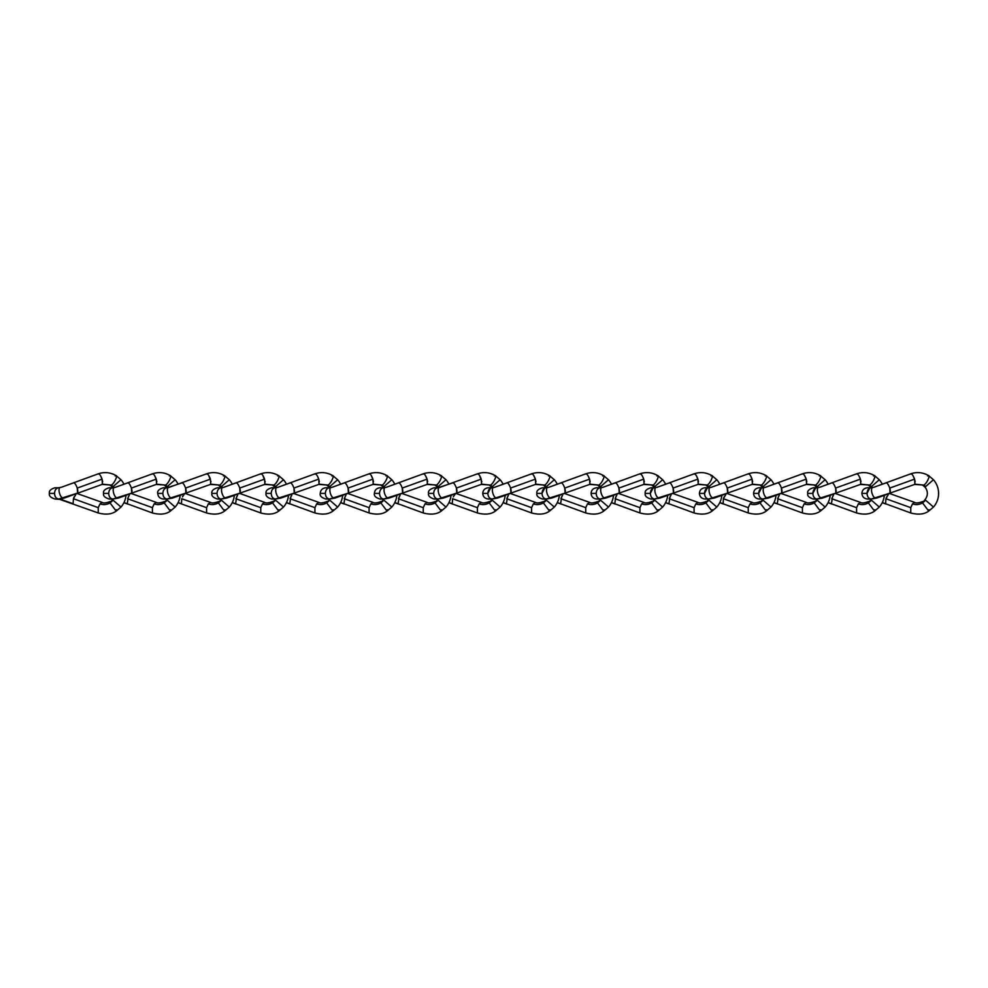 <?xml version="1.0" encoding="UTF-8"?>
<svg xmlns="http://www.w3.org/2000/svg" width="988" height="988" viewBox="0 0 988 988"><rect width="100%" height="100%" fill="white"/><g stroke="black" fill="none" stroke-linecap="round" stroke-linejoin="round"><path stroke-width="1.48" d="M116.213 475.697L120.981 479.736A20.797 20.797 0 0 1 123.908 484.108A20.797 20.797 0 0 0 120.981 479.736L112.484 487.133A9.534 9.534 0 0 1 112.99 487.763A9.534 9.534 0 0 0 112.484 487.133L110.298 485.281L111.385 485.083C114.732 483.268 118.708 473.524 115.127 475.895L116.213 475.697C110.483 472.35 104.493 471.733 98.244 473.832L60.972 487.405C57.008 486.775 59.7 498.174 63.516 498.174C59.7 498.174 57.008 486.775 60.972 487.405L73.1 483.046C74.322 482.292 75.706 483.972 77.249 488.072L77.657 489.628M77.583 493.691L102.073 502.361C103.345 503.349 106.099 503.065 110.31 501.509L110.026 502.867C106.852 504.732 103.505 505.066 100.01 503.905C103.505 505.066 106.852 504.732 110.026 502.867L113.138 500.237L110.026 502.867L112.484 499.669A9.534 9.534 0 0 0 112.99 499.026A9.534 9.534 0 0 1 112.484 499.669L120.981 507.066A20.797 20.797 0 0 0 126.007 495.321A20.797 20.797 0 0 1 120.981 507.066L116.201 511.105L110.026 502.88L116.201 511.105C111.842 514.328 105.852 514.946 98.257 512.97L58.774 499.026C56.193 498.693 54.772 496.816 54.525 493.395L49.4 493.395L54.525 493.395C54.772 496.816 56.193 498.693 58.774 499.026L77.583 493.098L77.249 488.072L102.073 479.131L102.666 481.774M102.06 502.361L100.01 503.905L98.244 507.671L73.433 498.73L73.1 503.757L60.972 499.385L62.639 498.557L60.972 499.385L55.032 499.026C50.697 497.717 48.82 495.84 49.4 493.395C48.82 490.95 50.697 489.072 55.032 487.763L58.774 487.763C56.193 488.097 54.772 489.974 54.525 493.395C54.772 489.974 56.193 488.097 58.774 487.763L60.342 487.492M100.406 475.512L102.06 479.131L77.249 488.072M115.127 475.895C118.708 473.524 114.732 483.268 111.385 485.083L102.394 484.157L111.385 485.083L113.138 486.565L111.385 485.083L102.073 484.429L64.146 498.088L58.774 499.026L73.421 504.016M116.485 509.746L116.201 511.105M76.274 493.716L73.433 498.73L98.244 507.671L98.257 512.97M77.842 490.715L77.583 493.098M102.394 484.157L102.073 479.131C100.529 475.03 99.146 473.363 97.923 474.104M73.433 498.73L74.149 496.865M75.187 494.963L76.261 493.741M98.244 507.671L100.01 503.905M170.381 475.697L175.148 479.736A20.797 20.797 0 0 1 178.075 484.108A20.797 20.797 0 0 0 175.148 479.736L166.651 487.133A9.534 9.534 0 0 1 167.157 487.763A9.534 9.534 0 0 0 166.651 487.133L164.465 485.281L165.552 485.083C168.899 483.268 172.875 473.524 169.294 475.895L170.381 475.697C164.65 472.35 158.66 471.733 152.411 473.832L115.139 487.405C111.175 486.775 113.867 498.174 117.683 498.174C113.867 498.174 111.175 486.775 115.139 487.405L127.267 483.046C128.489 482.292 129.873 483.972 131.416 488.072L131.824 489.628M131.75 493.691L156.24 502.361C157.512 503.349 160.266 503.065 164.477 501.509L164.193 502.867C161.019 504.732 157.672 505.066 154.165 503.905C157.672 505.066 161.019 504.732 164.193 502.867L167.305 500.237L164.193 502.867L166.651 499.669A9.534 9.534 0 0 0 167.157 499.026A9.534 9.534 0 0 1 166.651 499.669L175.148 507.066A20.797 20.797 0 0 0 180.174 495.321A20.797 20.797 0 0 1 175.148 507.066L170.368 511.105L164.193 502.88L170.368 511.105C166.009 514.328 160.019 514.946 152.424 512.97L123.969 502.571L127.267 503.757L128.317 496.865M132.009 490.715L131.75 493.098L112.928 499.026C110.36 498.693 108.939 496.816 108.692 493.395L103.567 493.395L108.692 493.395C108.939 496.816 110.36 498.693 112.928 499.026L131.75 493.098L131.416 488.072L156.24 479.131L156.833 481.774M156.228 502.361L154.165 503.905L152.411 507.671L127.6 498.73L152.411 507.671L152.424 512.97M154.573 475.512L156.228 479.131L131.416 488.072M169.294 475.895C172.875 473.524 168.899 483.268 165.552 485.083L156.561 484.157L165.552 485.083L167.305 486.565L165.552 485.083L156.24 484.429L131.75 493.098M170.652 509.746L170.368 511.105M114.509 487.492L112.928 487.763C110.36 488.097 108.939 489.974 108.692 493.395C108.939 489.974 110.36 488.097 112.928 487.763L109.199 487.763C104.864 489.072 102.987 490.95 103.567 493.395C102.987 495.84 104.864 497.717 109.199 499.026L112.99 499.026M156.561 484.157L156.24 479.131C154.696 475.03 153.313 473.363 152.09 474.104M117.683 498.174L118.313 498.088L117.683 498.174M129.354 494.963L127.6 498.73M152.411 507.671L154.165 503.905M224.548 475.697L229.315 479.736A20.797 20.797 0 0 1 232.242 484.108A20.797 20.797 0 0 0 229.315 479.736L220.818 487.133A9.534 9.534 0 0 1 221.324 487.763A9.534 9.534 0 0 0 220.818 487.133L218.632 485.281L219.719 485.083C223.066 483.268 227.042 473.524 223.461 475.895L224.548 475.697C218.817 472.35 212.828 471.733 206.578 473.832L181.767 482.774M185.917 493.691L210.407 502.361C211.679 503.349 214.433 503.065 218.644 501.509L218.36 502.867C215.174 504.732 211.84 505.066 208.332 503.905C211.84 505.066 215.174 504.732 218.36 502.867L221.473 500.237L218.36 502.867L220.818 499.669A9.534 9.534 0 0 0 221.324 499.026A9.534 9.534 0 0 1 220.818 499.669L229.315 507.066A20.797 20.797 0 0 0 234.341 495.321A20.797 20.797 0 0 1 229.315 507.066L224.535 511.105L218.36 502.88L224.535 511.105C220.176 514.328 214.186 514.946 206.591 512.97L206.578 507.671L181.767 498.73L181.434 503.757L178.136 502.571L181.755 504.016L178.075 502.694M186.176 490.715L185.917 493.098L167.096 499.026C164.527 498.693 163.106 496.816 162.859 493.395L157.734 493.395L162.859 493.395C163.106 496.816 164.527 498.693 167.096 499.026L171.85 498.174C168.034 498.174 165.342 486.775 169.306 487.405C165.342 486.775 168.034 498.174 171.85 498.174L185.917 493.098L185.583 488.072C184.04 483.972 182.657 482.292 181.434 483.046L167.096 487.763C164.527 488.097 163.106 489.974 162.859 493.395C163.106 489.974 164.527 488.097 167.096 487.763L163.366 487.763C159.031 489.072 157.154 490.95 157.734 493.395C158.031 496.779 159.908 498.656 163.366 499.026L167.157 499.026M208.74 475.512L210.987 481.774M223.461 475.895C227.042 473.524 223.066 483.268 219.719 485.083L210.728 484.157L219.719 485.083L221.473 486.565L219.719 485.083L210.407 484.429L185.917 493.098M224.819 509.746L224.535 511.105M208.332 503.905L206.578 507.671L208.332 503.905L210.395 502.361M210.728 484.157L210.407 479.131L185.583 488.072L185.991 489.628M185.583 488.072L210.407 479.131C208.863 475.03 207.48 473.363 206.257 474.104M171.85 498.174L172.48 498.088L171.85 498.174M184.608 493.716L182.484 496.865M183.521 494.963L184.595 493.741M185.596 493.432L172.48 498.088L167.096 499.026M181.767 498.73L206.578 507.671M278.715 475.697L283.47 479.736A20.797 20.797 0 0 1 286.409 484.108A20.797 20.797 0 0 0 283.482 479.736L274.985 487.133A9.534 9.534 0 0 1 275.491 487.763A9.534 9.534 0 0 0 274.985 487.133L272.799 485.281L273.886 485.083C277.233 483.268 281.197 473.524 277.628 475.895L278.715 475.697C272.984 472.35 266.995 471.733 260.746 473.832L223.473 487.405C219.509 486.775 222.201 498.174 226.017 498.174C222.201 498.174 219.509 486.775 223.473 487.405L235.601 483.046C236.824 482.292 238.207 483.972 239.751 488.072L240.158 489.628M262.499 503.905L260.746 507.671L262.499 503.905L264.562 502.361C265.846 503.349 268.6 503.065 272.812 501.509L272.527 502.867C269.341 504.732 266.007 505.066 262.499 503.905C266.007 505.066 269.341 504.732 272.527 502.867L275.64 500.237L272.527 502.867L274.985 499.669A9.534 9.534 0 0 0 275.491 499.026A9.534 9.534 0 0 1 274.985 499.669L283.482 507.066A20.797 20.797 0 0 0 288.508 495.321A20.797 20.797 0 0 1 283.482 507.066L278.702 511.105L272.527 502.88L278.702 511.105C274.343 514.328 268.353 514.946 260.758 512.97L232.304 502.571L235.601 503.757L236.651 496.865M240.343 490.715L240.084 493.098L221.263 499.026C218.694 498.693 217.274 496.816 217.027 493.395L211.901 493.395L217.027 493.395C217.274 496.816 218.694 498.693 221.263 499.026L240.084 493.098L239.751 488.072L264.574 479.131L239.751 488.072M260.746 507.671L235.934 498.73L260.746 507.671L260.758 512.97M262.907 475.512L265.154 481.774M277.628 475.895C281.197 473.524 277.233 483.268 273.886 485.083L264.895 484.157L273.886 485.083L275.64 486.565L273.886 485.083L264.574 484.429L240.084 493.098M278.987 509.746L278.702 511.105M222.843 487.492L221.263 487.763C218.694 488.097 217.274 489.974 217.027 493.395C217.274 489.974 218.694 488.097 221.263 487.763L217.533 487.763C213.198 489.072 211.321 490.95 211.901 493.395C211.321 495.84 213.198 497.717 217.533 499.026L221.324 499.026M264.895 484.157L264.574 479.131C263.03 475.03 261.647 473.363 260.424 474.104M226.017 498.174L226.647 498.088L226.017 498.174M237.688 494.963L235.934 498.73M332.882 475.697L337.637 479.736A20.797 20.797 0 0 1 340.576 484.108A20.797 20.797 0 0 0 337.649 479.736L329.152 487.133A9.534 9.534 0 0 1 329.659 487.763A9.534 9.534 0 0 0 329.152 487.133L326.966 485.281L328.053 485.083C331.4 483.268 335.364 473.524 331.795 475.895L332.882 475.697C327.151 472.35 321.162 471.733 314.913 473.832L277.64 487.405C273.676 486.775 276.368 498.174 280.184 498.174C276.368 498.174 273.676 486.775 277.64 487.405L289.768 483.046C290.991 482.292 292.374 483.972 293.918 488.072L294.325 489.628M294.251 493.691L318.741 502.361C320.013 503.349 322.767 503.065 326.979 501.509L326.695 502.867C323.508 504.732 320.174 505.066 316.666 503.905C320.174 505.066 323.508 504.732 326.695 502.867L329.807 500.237L326.695 502.867L329.152 499.669A9.534 9.534 0 0 0 329.659 499.026A9.534 9.534 0 0 1 329.152 499.669L337.649 507.066A20.797 20.797 0 0 0 342.675 495.321A20.797 20.797 0 0 1 337.649 507.066L332.87 511.105L326.695 502.88L332.87 511.105C328.51 514.328 322.52 514.946 314.925 512.97L286.471 502.571L289.768 503.757L290.805 496.865M294.51 490.715L294.251 493.098L275.43 499.026C272.861 498.693 271.441 496.816 271.194 493.395L266.068 493.395L271.194 493.395C271.441 496.816 272.861 498.693 275.43 499.026L294.251 493.098L293.918 488.072L318.741 479.131L319.322 481.774M318.729 502.361L316.666 503.905L314.913 507.671L290.102 498.73L314.913 507.671L314.925 512.97M331.795 475.895C335.364 473.524 331.4 483.268 328.053 485.083L319.062 484.157L328.053 485.083L329.807 486.565L328.053 485.083L318.741 484.429L294.251 493.098M333.154 509.746L332.87 511.105M277.011 487.492L275.43 487.763C272.861 488.097 271.441 489.974 271.194 493.395C271.441 489.974 272.861 488.097 275.43 487.763L271.7 487.763C267.365 489.072 265.488 490.95 266.068 493.395C265.488 495.84 267.365 497.717 271.7 499.026L275.491 499.026M319.062 484.157L318.741 479.131L293.918 488.072M318.741 479.131C317.197 475.03 315.814 473.363 314.592 474.104M280.184 498.174L280.814 498.088L280.184 498.174M291.855 494.963L290.102 498.73M314.913 507.671L316.666 503.905M387.049 475.697L391.804 479.736A20.797 20.797 0 0 1 394.743 484.108A20.797 20.797 0 0 0 391.816 479.736L383.319 487.133A9.534 9.534 0 0 1 383.826 487.763A9.534 9.534 0 0 0 383.319 487.133L381.133 485.281L382.22 485.083C385.567 483.268 389.531 473.524 385.962 475.895L387.049 475.697C381.319 472.35 375.329 471.733 369.08 473.832L331.807 487.405C327.843 486.775 330.535 498.174 334.352 498.174C330.535 498.174 327.843 486.775 331.807 487.405L343.935 483.046C345.158 482.292 346.541 483.972 348.085 488.072L348.492 489.628M348.418 493.691L372.896 502.361C374.18 503.349 376.934 503.065 381.146 501.509L380.862 502.867C377.675 504.732 374.341 505.066 370.833 503.905C374.341 505.066 377.675 504.732 380.862 502.867L383.974 500.237L380.862 502.867L383.319 499.669A9.534 9.534 0 0 0 383.826 499.026A9.534 9.534 0 0 1 383.319 499.669L391.816 507.066A20.797 20.797 0 0 0 396.843 495.321A20.797 20.797 0 0 1 391.816 507.066L387.037 511.105L380.862 502.88L387.037 511.105C382.677 514.328 376.687 514.946 369.092 512.97L340.638 502.571L343.935 503.757L344.973 496.865M348.678 490.715L348.418 493.098L329.597 499.026C327.028 498.693 325.608 496.816 325.361 493.395L320.236 493.395L325.361 493.395C325.608 496.816 327.028 498.693 329.597 499.026L348.418 493.098L348.085 488.072L372.896 479.131L373.489 481.774M372.896 502.361L370.833 503.905L369.08 507.671L344.269 498.73L369.08 507.671L369.092 512.97M371.241 475.512L372.896 479.131L348.085 488.072M385.962 475.895C389.531 473.524 385.567 483.268 382.22 485.083L373.229 484.157L382.22 485.083L383.974 486.565L382.22 485.083L372.908 484.429L348.418 493.098M387.321 509.746L387.037 511.105M331.178 487.492L329.597 487.763C327.028 488.097 325.608 489.974 325.361 493.395C325.608 489.974 327.028 488.097 329.597 487.763L325.867 487.763C322.409 488.146 320.532 490.023 320.236 493.395C319.655 495.84 321.532 497.717 325.867 499.026L329.659 499.026M373.229 484.157L372.896 479.131C371.365 475.03 369.981 473.363 368.746 474.104M334.352 498.174L334.969 498.088L334.352 498.174M346.022 494.963L344.269 498.73M369.08 507.671L370.833 503.905M441.216 475.697L445.971 479.736A20.797 20.797 0 0 1 448.91 484.108A20.797 20.797 0 0 0 445.983 479.736L437.486 487.133A9.534 9.534 0 0 1 437.993 487.763A9.534 9.534 0 0 0 437.486 487.133L435.3 485.281L436.387 485.083C439.734 483.268 443.698 473.524 440.129 475.895L441.216 475.697C435.486 472.35 429.496 471.733 423.247 473.832L385.975 487.405C382.01 486.775 384.703 498.174 388.519 498.174C384.703 498.174 382.01 486.775 385.975 487.405L398.102 483.046C399.325 482.292 400.708 483.972 402.252 488.072L402.659 489.628M402.585 493.691L427.063 502.361C428.347 503.349 431.101 503.065 435.313 501.509L435.029 502.867C431.842 504.732 428.508 505.066 425.001 503.905C428.508 505.066 431.842 504.732 435.029 502.867L438.141 500.237L435.029 502.867L437.486 499.669A9.534 9.534 0 0 0 437.993 499.026A9.534 9.534 0 0 1 437.486 499.669L445.983 507.066A20.797 20.797 0 0 0 451.01 495.321A20.797 20.797 0 0 1 445.983 507.066L441.204 511.105L435.029 502.88L441.204 511.105C436.844 514.328 430.854 514.946 423.259 512.97L394.805 502.571L398.102 503.757L399.14 496.865M402.845 490.715L402.585 493.098L383.764 499.026C381.195 498.693 379.775 496.816 379.516 493.395L374.403 493.395L379.516 493.395C379.775 496.816 381.195 498.693 383.764 499.026L402.585 493.098L402.252 488.072L427.063 479.131L427.656 481.774M427.063 502.361L425.001 503.905L423.247 507.671L398.436 498.73L423.247 507.671L423.259 512.97M425.408 475.512L427.063 479.131L402.252 488.072M440.129 475.895C443.698 473.524 439.734 483.268 436.387 485.083L427.396 484.157L436.387 485.083L438.141 486.565L436.387 485.083L427.075 484.429L402.585 493.098M441.488 509.746L441.204 511.105M385.345 487.492L383.764 487.763C381.195 488.097 379.775 489.974 379.516 493.395C379.775 489.974 381.195 488.097 383.764 487.763L380.034 487.763C376.576 488.146 374.699 490.023 374.403 493.395C373.822 495.84 375.699 497.717 380.034 499.026L383.826 499.026M427.396 484.157L427.063 479.131C425.532 475.03 424.148 473.363 422.913 474.104M388.519 498.174L389.136 498.088L388.519 498.174M400.189 494.963L398.436 498.73M423.247 507.671L425.001 503.905M500.15 479.736A20.797 20.797 0 0 1 503.077 484.108A20.797 20.797 0 0 0 500.15 479.736L491.654 487.133A9.534 9.534 0 0 1 492.16 487.763A9.534 9.534 0 0 0 491.654 487.133L489.468 485.281L490.554 485.083C493.901 483.268 497.866 473.524 494.296 475.895L495.383 475.697C489.653 472.35 483.663 471.733 477.414 473.832L452.603 482.774M456.752 493.691L481.23 502.361C482.514 503.349 485.269 503.065 489.48 501.509L489.196 502.867C486.01 504.732 482.675 505.066 479.168 503.905C482.675 505.066 486.01 504.732 489.196 502.867L495.371 511.105L489.196 502.88L492.308 500.237L489.196 502.867L491.654 499.669A9.534 9.534 0 0 0 492.16 499.026A9.534 9.534 0 0 1 491.654 499.669L500.15 507.066A20.797 20.797 0 0 0 505.177 495.321A20.797 20.797 0 0 1 500.15 507.066M457.012 490.715L456.752 493.098L437.931 499.026C435.362 498.693 433.942 496.816 433.683 493.395L428.57 493.395L433.683 493.395C433.942 496.816 435.362 498.693 437.931 499.026L442.686 498.174C438.87 498.174 436.177 486.775 440.142 487.405C436.177 486.775 438.87 498.174 442.686 498.174L456.752 493.098L456.419 488.072C454.875 483.972 453.492 482.292 452.269 483.046L437.931 487.763C435.362 488.097 433.942 489.974 433.683 493.395C433.942 489.974 435.362 488.097 437.931 487.763L434.201 487.763C429.866 489.072 427.989 490.95 428.57 493.395C427.989 495.84 429.866 497.717 434.201 499.026L437.993 499.026M481.23 502.361L479.168 503.905L477.414 507.671L452.603 498.73L452.269 503.757L448.972 502.571L452.59 504.016L448.91 502.694M479.575 475.512L481.823 481.774M494.296 475.895C497.866 473.524 493.901 483.268 490.554 485.083L481.564 484.157L490.554 485.083L492.308 486.565L490.554 485.083L481.242 484.429L456.752 493.098M495.655 509.746L495.371 511.105C491.011 514.328 485.022 514.946 477.426 512.97L477.414 507.671L479.168 503.905M481.564 484.157L481.23 479.131L456.419 488.072L456.827 489.628M456.419 488.072L481.23 479.131C479.699 475.03 478.316 473.363 477.081 474.104M442.686 498.174L443.303 498.088L442.686 498.174M455.443 493.716L453.307 496.865M454.356 494.963L455.419 493.741M456.431 493.432L443.303 498.088L437.931 499.026M452.603 498.73L477.414 507.671M549.55 475.697L554.305 479.736A20.797 20.797 0 0 1 557.244 484.108A20.797 20.797 0 0 0 554.317 479.736L545.821 487.133A9.534 9.534 0 0 1 546.327 487.763A9.534 9.534 0 0 0 545.821 487.133L543.635 485.281L544.721 485.083C548.068 483.268 552.033 473.524 548.464 475.895L549.55 475.697C543.82 472.35 537.83 471.733 531.581 473.832L494.309 487.405C490.344 486.775 493.037 498.174 496.853 498.174C493.037 498.174 490.344 486.775 494.309 487.405L506.436 483.046C507.659 482.292 509.042 483.972 510.586 488.072L510.994 489.628M510.92 493.691L535.397 502.361C536.682 503.349 539.436 503.065 543.647 501.509L543.363 502.867C540.177 504.732 536.842 505.066 533.335 503.905C536.842 505.066 540.177 504.732 543.363 502.867L546.475 500.237L543.363 502.867L545.821 499.669A9.534 9.534 0 0 0 546.327 499.026A9.534 9.534 0 0 1 545.821 499.669L554.317 507.066A20.797 20.797 0 0 0 559.344 495.321A20.797 20.797 0 0 1 554.317 507.066L549.538 511.105L543.363 502.88L549.538 511.105C545.178 514.328 539.189 514.946 531.593 512.97L503.139 502.571L506.436 503.757L507.474 496.865M511.179 490.715L510.92 493.098L492.098 499.026C489.529 498.693 488.109 496.816 487.85 493.395L482.737 493.395L487.85 493.395C488.109 496.816 489.529 498.693 492.098 499.026L510.92 493.098L510.586 488.072L535.397 479.131L535.99 481.774M535.397 502.361L533.335 503.905L531.581 507.671L506.77 498.73L531.581 507.671L531.593 512.97M533.742 475.512L535.397 479.131L510.586 488.072M548.464 475.895C552.033 473.524 548.068 483.268 544.721 485.083L535.731 484.157L544.721 485.083L546.475 486.565L544.721 485.083L535.41 484.429M549.822 509.746L549.538 511.105M493.679 487.492L492.098 487.763C489.529 488.097 488.109 489.974 487.85 493.395C488.109 489.974 489.529 488.097 492.098 487.763L488.368 487.763C484.91 488.146 483.033 490.023 482.737 493.395C483.033 496.779 484.91 498.656 488.368 499.026L492.16 499.026M535.731 484.157L535.397 479.131C533.866 475.03 532.483 473.363 531.248 474.104M535.397 484.429L510.92 493.098M496.853 498.174L497.47 498.088L496.853 498.174M488.368 487.763L490.505 488.183L487.85 493.395M508.524 494.963L506.77 498.73M531.581 507.671L533.335 503.905M603.717 475.697L608.472 479.736A20.797 20.797 0 0 1 611.411 484.108A20.797 20.797 0 0 0 608.485 479.736L599.988 487.133A9.534 9.534 0 0 1 600.494 487.763A9.534 9.534 0 0 0 599.988 487.133L597.802 485.281L598.889 485.083C602.235 483.268 606.2 473.524 602.631 475.895L603.717 475.697C597.987 472.35 591.997 471.733 585.748 473.832L548.476 487.405C544.512 486.775 547.204 498.174 551.008 498.174C547.204 498.174 544.512 486.775 548.476 487.405L560.604 483.046C561.826 482.292 563.209 483.972 564.753 488.072L565.161 489.628M565.087 493.691L589.564 502.361C590.849 503.349 593.603 503.065 597.814 501.509L597.53 502.867C594.344 504.732 591.009 505.066 587.502 503.905C591.009 505.066 594.344 504.732 597.53 502.867L600.642 500.237L597.53 502.867L599.988 499.669A9.534 9.534 0 0 0 600.494 499.026A9.534 9.534 0 0 1 599.988 499.669L608.485 507.066A20.797 20.797 0 0 0 613.511 495.321A20.797 20.797 0 0 1 608.485 507.066L603.705 511.105L597.53 502.88L603.705 511.105C599.346 514.328 593.356 514.946 585.761 512.97L557.306 502.571L560.604 503.757L561.641 496.865M565.346 490.715L565.087 493.098L546.265 499.026C543.696 498.693 542.276 496.816 542.017 493.395L536.904 493.395L542.017 493.395C542.276 496.816 543.696 498.693 546.265 499.026L565.087 493.098L564.753 488.072L589.564 479.131L590.157 481.774M589.564 502.361L587.502 503.905L585.748 507.671L560.937 498.73L585.748 507.671L585.761 512.97M587.909 475.512L589.564 479.131L564.753 488.072M602.631 475.895C606.2 473.524 602.235 483.268 598.889 485.083L589.898 484.157L598.889 485.083L600.642 486.565L598.889 485.083L589.577 484.429L565.087 493.098M603.989 509.746L603.705 511.105M547.846 487.492L546.265 487.763C543.696 488.097 542.276 489.974 542.017 493.395C542.276 489.974 543.696 488.097 546.265 487.763L542.536 487.763C538.201 489.072 536.323 490.95 536.904 493.395C536.323 495.84 538.201 497.717 542.536 499.026L546.327 499.026M589.898 484.157L589.564 479.131C588.021 475.03 586.637 473.363 585.415 474.104M551.008 498.174L551.637 498.088L551.008 498.174M542.536 487.763L544.672 488.183L542.017 493.395M562.691 494.963L560.937 498.73M585.748 507.671L587.502 503.905M657.885 475.697L662.639 479.736A20.797 20.797 0 0 1 665.579 484.108A20.797 20.797 0 0 0 662.639 479.736L654.155 487.133A9.534 9.534 0 0 1 654.661 487.763A9.534 9.534 0 0 0 654.155 487.133L651.969 485.281L653.056 485.083C656.403 483.268 660.367 473.524 656.798 475.895L657.885 475.697C652.154 472.35 646.164 471.733 639.915 473.832L602.643 487.405C598.679 486.775 601.371 498.174 605.175 498.174C601.371 498.174 598.679 486.775 602.643 487.405L614.771 483.046C615.993 482.292 617.376 483.972 618.92 488.072L619.328 489.628M619.254 493.691L643.731 502.361C645.016 503.349 647.77 503.065 651.969 501.509L651.697 502.867C648.511 504.732 645.176 505.066 641.669 503.905C645.176 505.066 648.511 504.732 651.697 502.867L654.809 500.237L651.697 502.867L654.155 499.669A9.534 9.534 0 0 0 654.661 499.026A9.534 9.534 0 0 1 654.155 499.669L662.639 507.066A20.797 20.797 0 0 0 667.678 495.321A20.797 20.797 0 0 1 662.639 507.066L657.872 511.105L651.697 502.88L657.872 511.105C653.513 514.328 647.523 514.946 639.928 512.97L611.473 502.571L614.771 503.757L615.808 496.865M619.513 490.715L619.254 493.098L600.432 499.026C597.864 498.693 596.443 496.816 596.184 493.395L591.071 493.395L596.184 493.395C596.443 496.816 597.864 498.693 600.432 499.026L619.254 493.098L618.92 488.072L643.731 479.131L644.324 481.774M643.731 502.361L641.669 503.905L639.915 507.671L615.104 498.73L639.915 507.671L639.928 512.97M656.798 475.895C660.367 473.524 656.403 483.268 653.056 485.083L644.065 484.157L653.056 485.083L654.809 486.565L653.056 485.083L643.744 484.429L619.254 493.098M658.156 509.746L657.872 511.105M602.013 487.492L600.432 487.763C597.864 488.097 596.443 489.974 596.184 493.395C596.443 489.974 597.864 488.097 600.432 487.763L596.703 487.763C593.245 488.146 591.367 490.023 591.071 493.395C591.367 496.779 593.245 498.656 596.703 499.026L600.494 499.026M644.065 484.157L643.731 479.131L618.92 488.072M643.731 479.131C642.188 475.03 640.804 473.363 639.582 474.104M605.175 498.174L605.805 498.088L605.175 498.174M616.858 494.963L615.104 498.73M639.915 507.671L641.669 503.905M712.052 475.697L716.806 479.736A20.797 20.797 0 0 1 719.746 484.108A20.797 20.797 0 0 0 716.806 479.736L708.322 487.133A9.534 9.534 0 0 1 708.828 487.763A9.534 9.534 0 0 0 708.322 487.133L706.136 485.281L707.223 485.083C710.57 483.268 714.534 473.524 710.965 475.895L712.052 475.697C706.321 472.35 700.331 471.733 694.082 473.832L656.81 487.405C652.846 486.775 655.538 498.174 659.342 498.174C655.538 498.174 652.846 486.775 656.81 487.405L668.938 483.046C670.16 482.292 671.544 483.972 673.087 488.072L673.495 489.628M673.421 493.691L697.899 502.361C699.183 503.349 701.937 503.065 706.136 501.509L705.864 502.867C702.678 504.732 699.343 505.066 695.836 503.905C699.343 505.066 702.678 504.732 705.864 502.867L708.976 500.237L705.864 502.867L708.322 499.669A9.534 9.534 0 0 0 708.828 499.026A9.534 9.534 0 0 1 708.322 499.669L716.806 507.066A20.797 20.797 0 0 0 721.845 495.321A20.797 20.797 0 0 1 716.806 507.066L712.039 511.105L705.864 502.88L712.039 511.105C707.68 514.328 701.69 514.946 694.095 512.97L665.64 502.571L668.938 503.757L669.975 496.865M673.68 490.715L673.421 493.098L654.599 499.026C652.031 498.693 650.61 496.816 650.351 493.395L645.238 493.395L650.351 493.395C650.61 496.816 652.031 498.693 654.599 499.026L673.421 493.098L673.087 488.072L697.899 479.131L698.491 481.774M697.899 502.361L695.836 503.905L694.082 507.671L669.259 498.73L694.082 507.671L694.095 512.97M696.244 475.512L697.899 479.131L673.087 488.072M710.965 475.895C714.534 473.524 710.57 483.268 707.223 485.083L698.232 484.157L707.223 485.083L708.976 486.565L707.223 485.083L697.911 484.429L673.421 493.098M712.323 509.746L712.039 511.105M656.18 487.492L654.599 487.763C652.031 488.097 650.61 489.974 650.351 493.395C650.61 489.974 652.031 488.097 654.599 487.763L650.87 487.763C646.535 489.072 644.658 490.95 645.238 493.395C644.658 495.84 646.535 497.717 650.87 499.026L654.661 499.026M698.232 484.157L697.899 479.131C696.355 475.03 694.972 473.363 693.749 474.104M659.342 498.174L659.972 498.088L659.342 498.174M650.87 487.763L653.006 488.183L650.351 493.395M671.025 494.963L669.259 498.73M694.082 507.671L695.836 503.905M766.219 475.697L770.973 479.736A20.797 20.797 0 0 1 773.913 484.108A20.797 20.797 0 0 0 770.973 479.736L762.489 487.133A9.534 9.534 0 0 1 762.995 487.763A9.534 9.534 0 0 0 762.489 487.133L760.303 485.281L761.39 485.083C764.737 483.268 768.701 473.524 765.132 475.895L766.219 475.697C760.488 472.35 754.499 471.733 748.249 473.832L710.977 487.405C707.013 486.775 709.705 498.174 713.509 498.174C709.705 498.174 707.013 486.775 710.977 487.405L723.105 483.046C724.328 482.292 725.711 483.972 727.254 488.072L727.662 489.628M727.576 493.691L752.066 502.361C753.35 503.349 756.104 503.065 760.303 501.509L760.031 502.867C756.845 504.732 753.511 505.066 750.003 503.905C753.511 505.066 756.845 504.732 760.031 502.867L763.144 500.237L760.031 502.867L762.489 499.669A9.534 9.534 0 0 0 762.995 499.026A9.534 9.534 0 0 1 762.489 499.669L770.973 507.066A20.797 20.797 0 0 0 776.012 495.321A20.797 20.797 0 0 1 770.973 507.066L766.206 511.105L760.031 502.88L766.206 511.105C761.834 514.328 755.857 514.946 748.249 512.97L719.807 502.571L723.105 503.757L723.426 498.73L748.249 507.671L723.426 498.73L726.254 493.741M727.847 490.715L727.576 493.098L708.767 499.026C706.185 498.693 704.777 496.816 704.518 493.395L699.405 493.395L704.518 493.395C704.777 496.816 706.185 498.693 708.767 499.026L727.576 493.098L727.254 488.072L752.066 479.131L752.658 481.774M750.411 475.512L752.066 479.131L727.254 488.072M765.132 475.895C768.701 473.524 764.737 483.268 761.39 485.083L752.399 484.157L761.39 485.083L763.144 486.565L761.39 485.083L752.078 484.429L727.576 493.098M766.49 509.746L766.206 511.105M752.066 502.361L750.003 503.905L748.249 507.671L748.249 512.97M710.347 487.492L708.767 487.763C706.185 488.097 704.777 489.974 704.518 493.395C704.777 489.974 706.185 488.097 708.767 487.763L705.037 487.763C701.579 488.146 699.689 490.023 699.405 493.395C699.689 496.779 701.579 498.656 705.037 499.026L708.828 499.026M752.399 484.157L752.066 479.131C750.522 475.03 749.139 473.363 747.916 474.104M713.509 498.174L714.139 498.088L713.509 498.174M705.037 487.763L707.173 488.183L704.518 493.395M723.438 498.73L724.142 496.865M727.254 493.432L714.139 498.088L708.767 499.026M726.279 493.716L725.192 494.963M748.249 507.671L750.003 503.905M820.386 475.697L825.141 479.736A20.797 20.797 0 0 1 828.08 484.108A20.797 20.797 0 0 0 825.141 479.736L816.656 487.133A9.534 9.534 0 0 1 817.162 487.763A9.534 9.534 0 0 0 816.656 487.133L814.47 485.281L815.557 485.083C818.904 483.268 822.868 473.524 819.299 475.895L820.386 475.697C814.655 472.35 808.666 471.733 802.417 473.832L765.144 487.405C761.168 486.775 763.872 498.174 767.676 498.174C763.872 498.174 761.168 486.775 765.144 487.405L777.272 483.046C778.495 482.292 779.878 483.972 781.422 488.072L781.829 489.628M781.743 493.691L806.233 502.361C807.517 503.349 810.259 503.065 814.47 501.509L814.198 502.867C811.012 504.732 807.678 505.066 804.17 503.905C807.678 505.066 811.012 504.732 814.198 502.867L817.311 500.237L814.198 502.867L816.656 499.669A9.534 9.534 0 0 0 817.162 499.026A9.534 9.534 0 0 1 816.656 499.669L825.141 507.066A20.797 20.797 0 0 0 830.179 495.321A20.797 20.797 0 0 1 825.141 507.066L820.373 511.105L814.198 502.88L820.373 511.105C816.002 514.328 810.024 514.946 802.417 512.97L773.975 502.571L777.272 503.757L778.309 496.865M782.014 490.715L781.743 493.098L762.934 499.026C760.352 498.693 758.945 496.816 758.685 493.395L753.572 493.395L758.685 493.395C758.945 496.816 760.352 498.693 762.934 499.026L781.743 493.098L781.422 488.072L806.233 479.131L806.826 481.774M806.233 502.361L804.17 503.905L802.417 507.671L777.593 498.73L802.417 507.671L802.417 512.97M804.578 475.512L806.233 479.131L781.422 488.072M819.299 475.895C822.868 473.524 818.904 483.268 815.557 485.083L806.566 484.157L815.557 485.083L817.311 486.565L815.557 485.083L806.245 484.429M820.658 509.746L820.373 511.105M764.514 487.492L762.934 487.763C760.352 488.097 758.945 489.974 758.685 493.395C758.945 489.974 760.352 488.097 762.934 487.763L759.204 487.763C755.734 488.146 753.856 490.023 753.572 493.395C753.856 496.779 755.734 498.656 759.204 499.026L762.995 499.026M806.566 484.157L806.233 479.131C804.689 475.03 803.306 473.363 802.083 474.104M806.233 484.429L781.743 493.098M767.676 498.174L768.306 498.088L767.676 498.174M759.204 487.763L761.34 488.183L758.685 493.395M779.359 494.963L777.593 498.73M802.417 507.671L804.17 503.905M874.553 475.697L879.308 479.736A20.797 20.797 0 0 1 882.247 484.108A20.797 20.797 0 0 0 879.308 479.736L870.823 487.133A9.534 9.534 0 0 1 871.33 487.763A9.534 9.534 0 0 0 870.823 487.133L868.637 485.281L869.724 485.083C873.071 483.268 877.035 473.524 873.466 475.895L874.553 475.697C868.823 472.35 862.833 471.733 856.584 473.832L819.311 487.405C815.335 486.775 818.039 498.174 821.843 498.174C818.039 498.174 815.335 486.775 819.311 487.405L831.439 483.046C832.662 482.292 834.045 483.972 835.576 488.072L835.996 489.628M835.91 493.691L860.4 502.361C861.684 503.349 864.426 503.065 868.637 501.509L868.366 502.867C865.179 504.732 861.832 505.066 858.337 503.905C861.832 505.066 865.179 504.732 868.366 502.867L871.478 500.237L868.366 502.867L870.823 499.669A9.534 9.534 0 0 0 871.33 499.026A9.534 9.534 0 0 1 870.823 499.669L879.308 507.066A20.797 20.797 0 0 0 884.346 495.321A20.797 20.797 0 0 1 879.308 507.066L874.541 511.105L868.366 502.88L874.541 511.105C870.169 514.328 864.191 514.946 856.584 512.97L828.142 502.571L831.439 503.757L832.476 496.865M836.181 490.715L835.91 493.098L817.101 499.026C814.52 498.693 813.112 496.816 812.852 493.395L807.739 493.395L812.852 493.395C813.112 496.816 814.52 498.693 817.101 499.026L835.91 493.098L835.576 488.072L860.4 479.131L860.993 481.774M860.4 502.361L858.337 503.905L856.584 507.671L831.76 498.73L856.584 507.671L856.584 512.97M858.745 475.512L860.4 479.131L835.589 488.072M873.466 475.895C877.035 473.524 873.071 483.268 869.724 485.083L860.733 484.157L869.724 485.083L871.478 486.565L869.724 485.083L860.412 484.429L835.91 493.098M874.825 509.746L874.541 511.105M818.682 487.492L817.101 487.763C814.52 488.097 813.112 489.974 812.852 493.395C813.112 489.974 814.52 488.097 817.101 487.763L813.371 487.763C809.036 489.072 807.159 490.95 807.739 493.395C807.159 495.84 809.036 497.717 813.371 499.026L817.162 499.026M860.733 484.157L860.4 479.131C858.856 475.03 857.473 473.363 856.25 474.104M821.843 498.174L822.473 498.088L821.843 498.174M813.371 487.763L815.508 488.183L812.852 493.395M833.526 494.963L831.76 498.73M856.584 507.671L858.337 503.905M890.077 493.691L914.567 502.361C915.851 503.349 918.593 503.065 922.804 501.509L922.533 502.867C919.346 504.732 916 505.066 912.504 503.905C916 505.066 919.346 504.732 922.533 502.867L928.708 511.105L922.533 502.88L925.645 500.237L922.533 502.867L924.99 499.669A9.534 9.534 0 0 0 924.99 487.133A9.534 9.534 0 0 1 924.99 499.669L933.475 507.066A20.797 20.797 0 0 0 933.475 479.736L924.99 487.133L922.804 485.281L923.891 485.083C927.238 483.268 931.202 473.524 927.633 475.895L928.72 475.697C922.99 472.35 917 471.733 910.738 473.832L873.478 487.405C869.502 486.775 872.206 498.174 876.01 498.174C872.206 498.174 869.502 486.775 873.478 487.405L885.606 483.046C886.829 482.292 888.212 483.972 889.743 488.072L890.163 489.628M890.349 490.715L890.077 493.098L871.268 499.026C868.687 498.693 867.279 496.816 867.019 493.395L861.894 493.395L867.019 493.395C867.279 496.816 868.687 498.693 871.268 499.026L890.077 493.098L889.743 488.072L914.567 479.131L915.16 481.774M910.751 507.671L885.927 498.73L885.606 503.757L882.309 502.571L910.751 512.97L910.751 507.671L912.504 503.905L910.751 507.671L885.927 498.73L886.644 496.865M912.912 475.512L914.567 479.131L889.756 488.072M927.633 475.895C931.202 473.524 927.238 483.268 923.891 485.083L914.9 484.157L923.891 485.083L925.645 486.565L923.891 485.083L914.579 484.429L890.077 493.098M928.979 509.746L928.708 511.105C924.336 514.328 918.358 514.946 910.751 512.97M872.849 487.492L871.268 487.763C868.687 488.097 867.279 489.974 867.019 493.395C867.279 489.974 868.687 488.097 871.268 487.763L867.538 487.763C864.068 488.146 862.191 490.023 861.894 493.395C862.191 496.779 864.068 498.656 867.538 499.026L871.33 499.026M914.9 484.157L914.567 479.131C913.023 475.03 911.64 473.363 910.417 474.104M876.01 498.174L876.64 498.088L876.01 498.174M867.538 487.763L869.675 488.183L867.019 493.395M887.693 494.963L888.755 493.741M914.567 502.361L912.504 503.905M928.72 475.697L933.475 479.736A20.797 20.797 0 0 1 933.475 507.066L928.708 511.105M888.78 493.716L885.927 498.73M57.168 498.607L55.032 499.026M77.262 493.37L64.146 498.088L58.774 499.026M57.168 488.183L55.032 487.763M111.335 498.607L109.199 499.026M123.908 502.694L127.588 504.016M131.416 493.37L118.313 498.088L112.928 499.026M111.335 488.183L109.199 487.763M165.502 498.607L163.366 499.026M206.578 512.97L181.767 504.028M181.755 482.774L168.676 487.492M165.502 488.183L163.366 487.763M219.669 498.607L217.533 499.026M232.242 502.694L235.922 504.016M239.751 493.37L226.647 498.088L221.263 499.026M219.669 488.183L217.533 487.763M239.751 493.42L264.574 502.361M273.837 498.607L271.7 499.026M286.409 502.694L290.089 504.016M293.918 493.37L280.814 498.088L275.43 499.026M273.837 488.183L271.7 487.763M328.004 498.607L325.867 499.026M340.576 502.694L344.256 504.016M348.085 493.37L334.969 498.088L329.597 499.026M328.004 488.183L325.867 487.763M382.171 498.607L380.034 499.026M394.743 502.694L398.423 504.016M402.252 493.37L389.136 498.088L383.764 499.026M382.171 488.183L380.034 487.763M436.338 498.607L434.201 499.026M477.414 512.97L452.603 504.028M500.138 479.736L495.383 475.697M500.138 507.066L495.371 511.105M452.59 482.774L439.512 487.492M436.338 488.183L434.201 487.763M490.505 498.607L488.368 499.026M503.077 502.694L506.758 504.016M510.586 493.37L497.47 498.088L492.098 499.026M544.672 498.607L542.536 499.026M557.244 502.694L560.925 504.016M564.753 493.37L551.637 498.088L546.265 499.026M598.839 498.607L596.703 499.026M611.411 502.694L615.092 504.016M618.92 493.37L605.805 498.088L600.432 499.026M598.839 488.183L596.703 487.763M653.006 498.607L650.87 499.026M665.579 502.694L669.259 504.016M673.087 493.37L659.972 498.088L654.599 499.026M707.173 498.607L705.037 499.026M719.746 502.694L723.426 504.016M761.34 498.607L759.204 499.026M773.913 502.694L777.593 504.016M781.422 493.37L768.306 498.088L762.934 499.026M815.508 498.607L813.371 499.026M828.08 502.694L831.76 504.016M835.589 493.37L822.473 498.088L817.101 499.026M869.675 498.607L867.538 499.026M882.247 502.694L885.927 504.016M889.756 493.37L876.64 498.088L871.268 499.026"/></g></svg>
